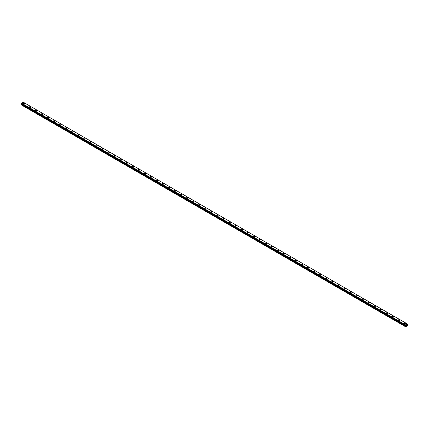 <?xml version="1.0" encoding="UTF-8"?>
<svg xmlns="http://www.w3.org/2000/svg" width="429" height="429" viewBox="0 0 429 429"><rect width="100%" height="100%" fill="white"/><g stroke="black" fill="none" stroke-linecap="round" stroke-linejoin="round"><path stroke-width="0.64" d="M23.295 103.577A0.676 0.391 180 0 1 23.713 103.217A0.676 0.391 180 0 1 24.448 103.303A0.676 0.391 180 0 1 24.646 103.582A0.676 0.391 180 0 1 24.228 103.941A0.676 0.391 180 0 1 23.493 103.856A0.676 0.391 180 0 1 23.295 103.577A0.676 0.391 180 0 1 23.713 103.217A0.676 0.391 180 0 1 24.448 103.303A0.676 0.391 180 0 1 24.646 103.577M29.344 107.073A0.676 0.391 180 0 1 29.762 106.708A0.676 0.391 180 0 1 30.497 106.794A0.676 0.391 180 0 1 30.695 107.073A0.676 0.391 180 0 1 30.277 107.432A0.676 0.391 180 0 1 29.542 107.347A0.676 0.391 180 0 1 29.344 107.073A0.676 0.391 180 0 1 29.762 106.708A0.676 0.391 180 0 1 30.497 106.794A0.676 0.391 180 0 1 30.695 107.073M35.392 110.564A0.676 0.391 180 0 1 35.811 110.199A0.676 0.391 180 0 1 36.545 110.285A0.676 0.391 180 0 1 36.744 110.564A0.676 0.391 180 0 1 36.326 110.923A0.676 0.391 180 0 1 35.591 110.838A0.676 0.391 180 0 1 35.392 110.564A0.676 0.391 180 0 1 35.811 110.205A0.676 0.391 180 0 1 36.545 110.285A0.676 0.391 180 0 1 36.744 110.564M42.594 113.782A0.676 0.391 180 0 1 42.793 114.055A0.676 0.391 180 0 1 42.374 114.414A0.676 0.391 180 0 1 41.634 114.334A0.676 0.391 180 0 1 41.441 114.055A0.676 0.391 180 0 1 41.854 113.696A0.676 0.391 180 0 1 42.594 113.782M41.441 114.055A0.676 0.391 180 0 1 41.854 113.696A0.676 0.391 180 0 1 42.594 113.776A0.676 0.391 180 0 1 42.793 114.055M47.485 117.546A0.676 0.391 180 0 1 47.903 117.187A0.676 0.391 180 0 1 48.643 117.273A0.676 0.391 180 0 1 48.842 117.546A0.676 0.391 180 0 1 48.423 117.911A0.676 0.391 180 0 1 47.683 117.825A0.676 0.391 180 0 1 47.485 117.546A0.676 0.391 180 0 1 47.903 117.187A0.676 0.391 180 0 1 48.643 117.273A0.676 0.391 180 0 1 48.842 117.546M53.534 121.037A0.676 0.391 180 0 1 53.952 120.678A0.676 0.391 180 0 1 54.692 120.763A0.676 0.391 180 0 1 54.891 121.042A0.676 0.391 180 0 1 54.472 121.402A0.676 0.391 180 0 1 53.732 121.316A0.676 0.391 180 0 1 53.534 121.037A0.676 0.391 180 0 1 53.952 120.678A0.676 0.391 180 0 1 54.692 120.763A0.676 0.391 180 0 1 54.891 121.037M59.583 124.533A0.676 0.391 180 0 1 60.001 124.169A0.676 0.391 180 0 1 60.741 124.254A0.676 0.391 180 0 1 60.939 124.533A0.676 0.391 180 0 1 60.521 124.893A0.676 0.391 180 0 1 59.781 124.807A0.676 0.391 180 0 1 59.583 124.533A0.676 0.391 180 0 1 60.001 124.169A0.676 0.391 180 0 1 60.741 124.254A0.676 0.391 180 0 1 60.939 124.533M65.632 128.024A0.676 0.391 180 0 1 66.05 127.66A0.676 0.391 180 0 1 66.79 127.745A0.676 0.391 180 0 1 66.988 128.024A0.676 0.391 180 0 1 66.57 128.384A0.676 0.391 180 0 1 65.83 128.298A0.676 0.391 180 0 1 65.632 128.024A0.676 0.391 180 0 1 66.05 127.665A0.676 0.391 180 0 1 66.79 127.745A0.676 0.391 180 0 1 66.988 128.024M71.681 131.515A0.676 0.391 180 0 1 72.099 131.156A0.676 0.391 180 0 1 72.839 131.236A0.676 0.391 180 0 1 73.037 131.515A0.676 0.391 180 0 1 72.619 131.875A0.676 0.391 180 0 1 71.879 131.794A0.676 0.391 180 0 1 71.681 131.515A0.676 0.391 180 0 1 72.099 131.156A0.676 0.391 180 0 1 72.839 131.242A0.676 0.391 180 0 1 73.037 131.515M77.729 135.006A0.676 0.391 180 0 1 78.148 134.647A0.676 0.391 180 0 1 78.888 134.733A0.676 0.391 180 0 1 79.086 135.006A0.676 0.391 180 0 1 78.668 135.371A0.676 0.391 180 0 1 77.928 135.285A0.676 0.391 180 0 1 77.729 135.006A0.676 0.391 180 0 1 78.148 134.647A0.676 0.391 180 0 1 78.888 134.733A0.676 0.391 180 0 1 79.086 135.006M83.778 138.503A0.676 0.391 180 0 1 84.197 138.138A0.676 0.391 180 0 1 84.937 138.224A0.676 0.391 180 0 1 85.135 138.503M84.937 138.224A0.676 0.391 180 0 1 85.135 138.497A0.676 0.391 180 0 1 84.717 138.862A0.676 0.391 180 0 1 83.977 138.776A0.676 0.391 180 0 1 83.778 138.497A0.676 0.391 180 0 1 84.197 138.138A0.676 0.391 180 0 1 84.937 138.224M89.827 141.994A0.676 0.391 180 0 1 90.246 141.629A0.676 0.391 180 0 1 90.986 141.715A0.676 0.391 180 0 1 91.184 141.994A0.676 0.391 180 0 1 90.766 142.353A0.676 0.391 180 0 1 90.026 142.267A0.676 0.391 180 0 1 89.827 141.994A0.676 0.391 180 0 1 90.246 141.629A0.676 0.391 180 0 1 90.986 141.715A0.676 0.391 180 0 1 91.184 141.994M95.876 145.485A0.676 0.391 180 0 1 96.294 145.12A0.676 0.391 180 0 1 97.034 145.206A0.676 0.391 180 0 1 97.233 145.485A0.676 0.391 180 0 1 96.815 145.844A0.676 0.391 180 0 1 96.075 145.758A0.676 0.391 180 0 1 95.876 145.485A0.676 0.391 180 0 1 96.294 145.125A0.676 0.391 180 0 1 97.034 145.211A0.676 0.391 180 0 1 97.233 145.485M101.925 148.976A0.676 0.391 180 0 1 102.343 148.616A0.676 0.391 180 0 1 103.078 148.697A0.676 0.391 180 0 1 103.276 148.976A0.676 0.391 180 0 1 102.858 149.335A0.676 0.391 180 0 1 102.123 149.254A0.676 0.391 180 0 1 101.925 148.976A0.676 0.391 180 0 1 102.343 148.616A0.676 0.391 180 0 1 103.078 148.702A0.676 0.391 180 0 1 103.276 148.976M107.974 152.467A0.676 0.391 180 0 1 108.392 152.107A0.676 0.391 180 0 1 109.127 152.193A0.676 0.391 180 0 1 109.325 152.467A0.676 0.391 180 0 1 108.907 152.831A0.676 0.391 180 0 1 108.172 152.745A0.676 0.391 180 0 1 107.974 152.467A0.676 0.391 180 0 1 108.392 152.107A0.676 0.391 180 0 1 109.127 152.193A0.676 0.391 180 0 1 109.325 152.467M114.023 155.958A0.676 0.391 180 0 1 114.441 155.598A0.676 0.391 180 0 1 115.176 155.684A0.676 0.391 180 0 1 115.374 155.963A0.676 0.391 180 0 1 114.956 156.322A0.676 0.391 180 0 1 114.221 156.236A0.676 0.391 180 0 1 114.023 155.958A0.676 0.391 180 0 1 114.441 155.598A0.676 0.391 180 0 1 115.176 155.684A0.676 0.391 180 0 1 115.374 155.958M120.072 159.454A0.676 0.391 180 0 1 120.49 159.089A0.676 0.391 180 0 1 121.225 159.175A0.676 0.391 180 0 1 121.423 159.454A0.676 0.391 180 0 1 121.005 159.813A0.676 0.391 180 0 1 120.27 159.727A0.676 0.391 180 0 1 120.072 159.454A0.676 0.391 180 0 1 120.49 159.095A0.676 0.391 180 0 1 121.225 159.175A0.676 0.391 180 0 1 121.423 159.454M126.121 162.945A0.676 0.391 180 0 1 126.539 162.586A0.676 0.391 180 0 1 127.274 162.666A0.676 0.391 180 0 1 127.472 162.945A0.676 0.391 180 0 1 127.054 163.304A0.676 0.391 180 0 1 126.319 163.218A0.676 0.391 180 0 1 126.121 162.945A0.676 0.391 180 0 1 126.539 162.586A0.676 0.391 180 0 1 127.274 162.671A0.676 0.391 180 0 1 127.472 162.945M132.17 166.436A0.676 0.391 180 0 1 132.588 166.077A0.676 0.391 180 0 1 133.322 166.162A0.676 0.391 180 0 1 133.521 166.436A0.676 0.391 180 0 1 133.103 166.795A0.676 0.391 180 0 1 132.368 166.715A0.676 0.391 180 0 1 132.17 166.436A0.676 0.391 180 0 1 132.588 166.077A0.676 0.391 180 0 1 133.322 166.162A0.676 0.391 180 0 1 133.521 166.436M138.218 169.927A0.676 0.391 180 0 1 138.631 169.568A0.676 0.391 180 0 1 139.371 169.653A0.676 0.391 180 0 1 139.57 169.932A0.676 0.391 180 0 1 139.152 170.292A0.676 0.391 180 0 1 138.411 170.206A0.676 0.391 180 0 1 138.218 169.927A0.676 0.391 180 0 1 138.631 169.568A0.676 0.391 180 0 1 139.371 169.653A0.676 0.391 180 0 1 139.57 169.927M144.262 173.423A0.676 0.391 180 0 1 144.68 173.059A0.676 0.391 180 0 1 145.42 173.144A0.676 0.391 180 0 1 145.619 173.423A0.676 0.391 180 0 1 145.2 173.783A0.676 0.391 180 0 1 144.46 173.697A0.676 0.391 180 0 1 144.262 173.423A0.676 0.391 180 0 1 144.68 173.059A0.676 0.391 180 0 1 145.42 173.144A0.676 0.391 180 0 1 145.619 173.423M150.311 176.914A0.676 0.391 180 0 1 150.729 176.55A0.676 0.391 180 0 1 151.469 176.635A0.676 0.391 180 0 1 151.668 176.914A0.676 0.391 180 0 1 151.249 177.274A0.676 0.391 180 0 1 150.509 177.188A0.676 0.391 180 0 1 150.311 176.914A0.676 0.391 180 0 1 150.729 176.555A0.676 0.391 180 0 1 151.469 176.635A0.676 0.391 180 0 1 151.668 176.914M156.36 180.405A0.676 0.391 180 0 1 156.778 180.046A0.676 0.391 180 0 1 157.518 180.126A0.676 0.391 180 0 1 157.716 180.405A0.676 0.391 180 0 1 157.298 180.765A0.676 0.391 180 0 1 156.558 180.679A0.676 0.391 180 0 1 156.36 180.405A0.676 0.391 180 0 1 156.778 180.046A0.676 0.391 180 0 1 157.518 180.132A0.676 0.391 180 0 1 157.716 180.405M162.409 183.896A0.676 0.391 180 0 1 162.827 183.537A0.676 0.391 180 0 1 163.567 183.623A0.676 0.391 180 0 1 163.765 183.896A0.676 0.391 180 0 1 163.347 184.256A0.676 0.391 180 0 1 162.607 184.175A0.676 0.391 180 0 1 162.409 183.896A0.676 0.391 180 0 1 162.827 183.537A0.676 0.391 180 0 1 163.567 183.623A0.676 0.391 180 0 1 163.765 183.896M168.458 187.387A0.676 0.391 180 0 1 168.876 187.028A0.676 0.391 180 0 1 169.616 187.114A0.676 0.391 180 0 1 169.814 187.393A0.676 0.391 180 0 1 169.396 187.752A0.676 0.391 180 0 1 168.656 187.666A0.676 0.391 180 0 1 168.458 187.387A0.676 0.391 180 0 1 168.876 187.028A0.676 0.391 180 0 1 169.616 187.114A0.676 0.391 180 0 1 169.814 187.387M174.506 190.884A0.676 0.391 180 0 1 174.925 190.519A0.676 0.391 180 0 1 175.665 190.605A0.676 0.391 180 0 1 175.863 190.884A0.676 0.391 180 0 1 175.445 191.243A0.676 0.391 180 0 1 174.705 191.157A0.676 0.391 180 0 1 174.506 190.884A0.676 0.391 180 0 1 174.925 190.519A0.676 0.391 180 0 1 175.665 190.605A0.676 0.391 180 0 1 175.863 190.884M180.555 194.375A0.676 0.391 180 0 1 180.974 194.01A0.676 0.391 180 0 1 181.714 194.096A0.676 0.391 180 0 1 181.912 194.375A0.676 0.391 180 0 1 181.494 194.734A0.676 0.391 180 0 1 180.754 194.648A0.676 0.391 180 0 1 180.555 194.375A0.676 0.391 180 0 1 180.974 194.015A0.676 0.391 180 0 1 181.714 194.096A0.676 0.391 180 0 1 181.912 194.375M186.604 197.866A0.676 0.391 180 0 1 187.023 197.506A0.676 0.391 180 0 1 187.763 197.587A0.676 0.391 180 0 1 187.961 197.866A0.676 0.391 180 0 1 187.543 198.225A0.676 0.391 180 0 1 186.803 198.144A0.676 0.391 180 0 1 186.604 197.866A0.676 0.391 180 0 1 187.023 197.506A0.676 0.391 180 0 1 187.763 197.592A0.676 0.391 180 0 1 187.961 197.866M192.653 201.357A0.676 0.391 180 0 1 193.071 200.997A0.676 0.391 180 0 1 193.811 201.083A0.676 0.391 180 0 1 194.01 201.357A0.676 0.391 180 0 1 193.592 201.721A0.676 0.391 180 0 1 192.852 201.635A0.676 0.391 180 0 1 192.653 201.357A0.676 0.391 180 0 1 193.071 200.997A0.676 0.391 180 0 1 193.811 201.083A0.676 0.391 180 0 1 194.01 201.357M198.702 204.847A0.676 0.391 180 0 1 199.12 204.488A0.676 0.391 180 0 1 199.855 204.574A0.676 0.391 180 0 1 200.053 204.853A0.676 0.391 180 0 1 199.635 205.212A0.676 0.391 180 0 1 198.9 205.126A0.676 0.391 180 0 1 198.702 204.847A0.676 0.391 180 0 1 199.12 204.488A0.676 0.391 180 0 1 199.855 204.574A0.676 0.391 180 0 1 200.053 204.847M204.751 208.344A0.676 0.391 180 0 1 205.169 207.979A0.676 0.391 180 0 1 205.904 208.065A0.676 0.391 180 0 1 206.102 208.344A0.676 0.391 180 0 1 205.684 208.703A0.676 0.391 180 0 1 204.949 208.617A0.676 0.391 180 0 1 204.751 208.344A0.676 0.391 180 0 1 205.169 207.979A0.676 0.391 180 0 1 205.904 208.065A0.676 0.391 180 0 1 206.102 208.344M210.8 211.835A0.676 0.391 180 0 1 211.218 211.47A0.676 0.391 180 0 1 211.953 211.556A0.676 0.391 180 0 1 212.151 211.835A0.676 0.391 180 0 1 211.733 212.194A0.676 0.391 180 0 1 210.998 212.108A0.676 0.391 180 0 1 210.8 211.835A0.676 0.391 180 0 1 211.218 211.476A0.676 0.391 180 0 1 211.953 211.556A0.676 0.391 180 0 1 212.151 211.835M218.002 215.052A0.676 0.391 180 0 1 218.2 215.326A0.676 0.391 180 0 1 217.782 215.685A0.676 0.391 180 0 1 217.047 215.605A0.676 0.391 180 0 1 216.849 215.326A0.676 0.391 180 0 1 217.267 214.967A0.676 0.391 180 0 1 218.002 215.052M216.849 215.326A0.676 0.391 180 0 1 217.267 214.967A0.676 0.391 180 0 1 218.002 215.047A0.676 0.391 180 0 1 218.2 215.326M222.898 218.817A0.676 0.391 180 0 1 223.316 218.458A0.676 0.391 180 0 1 224.051 218.543A0.676 0.391 180 0 1 224.249 218.817A0.676 0.391 180 0 1 223.831 219.181A0.676 0.391 180 0 1 223.096 219.096A0.676 0.391 180 0 1 222.898 218.817A0.676 0.391 180 0 1 223.316 218.458A0.676 0.391 180 0 1 224.051 218.543A0.676 0.391 180 0 1 224.249 218.817M228.947 222.308A0.676 0.391 180 0 1 229.365 221.949A0.676 0.391 180 0 1 230.1 222.034A0.676 0.391 180 0 1 230.298 222.313A0.676 0.391 180 0 1 229.88 222.672A0.676 0.391 180 0 1 229.145 222.587A0.676 0.391 180 0 1 228.947 222.308A0.676 0.391 180 0 1 229.365 221.949A0.676 0.391 180 0 1 230.1 222.034A0.676 0.391 180 0 1 230.298 222.308M234.99 225.804A0.676 0.391 180 0 1 235.408 225.439A0.676 0.391 180 0 1 236.148 225.525A0.676 0.391 180 0 1 236.347 225.804A0.676 0.391 180 0 1 235.929 226.163A0.676 0.391 180 0 1 235.189 226.078A0.676 0.391 180 0 1 234.99 225.804A0.676 0.391 180 0 1 235.408 225.439A0.676 0.391 180 0 1 236.148 225.525A0.676 0.391 180 0 1 236.347 225.804M242.197 229.022A0.676 0.391 180 0 1 242.396 229.295A0.676 0.391 180 0 1 241.977 229.654A0.676 0.391 180 0 1 241.237 229.569A0.676 0.391 180 0 1 241.039 229.295A0.676 0.391 180 0 1 241.457 228.936A0.676 0.391 180 0 1 242.197 229.022M241.039 229.295A0.676 0.391 180 0 1 241.457 228.93A0.676 0.391 180 0 1 242.197 229.016A0.676 0.391 180 0 1 242.396 229.295M247.088 232.786A0.676 0.391 180 0 1 247.506 232.427A0.676 0.391 180 0 1 248.246 232.513A0.676 0.391 180 0 1 248.445 232.786A0.676 0.391 180 0 1 248.026 233.145A0.676 0.391 180 0 1 247.286 233.065A0.676 0.391 180 0 1 247.088 232.786A0.676 0.391 180 0 1 247.506 232.427A0.676 0.391 180 0 1 248.246 232.513A0.676 0.391 180 0 1 248.445 232.786M253.137 236.277A0.676 0.391 180 0 1 253.555 235.918A0.676 0.391 180 0 1 254.295 236.004A0.676 0.391 180 0 1 254.494 236.277A0.676 0.391 180 0 1 254.075 236.642A0.676 0.391 180 0 1 253.335 236.556A0.676 0.391 180 0 1 253.137 236.277A0.676 0.391 180 0 1 253.555 235.918A0.676 0.391 180 0 1 254.295 236.004A0.676 0.391 180 0 1 254.494 236.277M259.186 239.773A0.676 0.391 180 0 1 259.604 239.409A0.676 0.391 180 0 1 260.344 239.495A0.676 0.391 180 0 1 260.542 239.773M260.344 239.495A0.676 0.391 180 0 1 260.542 239.768A0.676 0.391 180 0 1 260.124 240.133A0.676 0.391 180 0 1 259.384 240.047A0.676 0.391 180 0 1 259.186 239.768A0.676 0.391 180 0 1 259.604 239.409A0.676 0.391 180 0 1 260.344 239.495M265.235 243.264A0.676 0.391 180 0 1 265.653 242.9A0.676 0.391 180 0 1 266.393 242.986A0.676 0.391 180 0 1 266.591 243.264A0.676 0.391 180 0 1 266.173 243.624A0.676 0.391 180 0 1 265.433 243.538A0.676 0.391 180 0 1 265.235 243.264A0.676 0.391 180 0 1 265.653 242.905A0.676 0.391 180 0 1 266.393 242.986A0.676 0.391 180 0 1 266.591 243.264M271.284 246.755A0.676 0.391 180 0 1 271.702 246.396A0.676 0.391 180 0 1 272.442 246.477A0.676 0.391 180 0 1 272.64 246.755A0.676 0.391 180 0 1 272.222 247.115A0.676 0.391 180 0 1 271.482 247.029A0.676 0.391 180 0 1 271.284 246.755A0.676 0.391 180 0 1 271.702 246.396A0.676 0.391 180 0 1 272.442 246.482A0.676 0.391 180 0 1 272.64 246.755M277.332 250.246A0.676 0.391 180 0 1 277.751 249.887A0.676 0.391 180 0 1 278.491 249.973A0.676 0.391 180 0 1 278.689 250.246A0.676 0.391 180 0 1 278.271 250.606A0.676 0.391 180 0 1 277.531 250.525A0.676 0.391 180 0 1 277.332 250.246A0.676 0.391 180 0 1 277.751 249.887A0.676 0.391 180 0 1 278.491 249.973A0.676 0.391 180 0 1 278.689 250.246M283.381 253.743A0.676 0.391 180 0 1 283.8 253.378A0.676 0.391 180 0 1 284.54 253.464A0.676 0.391 180 0 1 284.738 253.743M284.54 253.464A0.676 0.391 180 0 1 284.738 253.737A0.676 0.391 180 0 1 284.32 254.102A0.676 0.391 180 0 1 283.58 254.016A0.676 0.391 180 0 1 283.381 253.737A0.676 0.391 180 0 1 283.8 253.378A0.676 0.391 180 0 1 284.54 253.464M289.43 257.234A0.676 0.391 180 0 1 289.848 256.869A0.676 0.391 180 0 1 290.589 256.955A0.676 0.391 180 0 1 290.782 257.234A0.676 0.391 180 0 1 290.369 257.593A0.676 0.391 180 0 1 289.629 257.507A0.676 0.391 180 0 1 289.43 257.234A0.676 0.391 180 0 1 289.848 256.869A0.676 0.391 180 0 1 290.589 256.955A0.676 0.391 180 0 1 290.782 257.234M295.479 260.725A0.676 0.391 180 0 1 295.897 260.36A0.676 0.391 180 0 1 296.632 260.446A0.676 0.391 180 0 1 296.83 260.725A0.676 0.391 180 0 1 296.412 261.084A0.676 0.391 180 0 1 295.678 260.998A0.676 0.391 180 0 1 295.479 260.725A0.676 0.391 180 0 1 295.897 260.365A0.676 0.391 180 0 1 296.632 260.446A0.676 0.391 180 0 1 296.83 260.725M301.528 264.216A0.676 0.391 180 0 1 301.946 263.856A0.676 0.391 180 0 1 302.681 263.937A0.676 0.391 180 0 1 302.879 264.216A0.676 0.391 180 0 1 302.461 264.575A0.676 0.391 180 0 1 301.726 264.489A0.676 0.391 180 0 1 301.528 264.216A0.676 0.391 180 0 1 301.946 263.856A0.676 0.391 180 0 1 302.681 263.942A0.676 0.391 180 0 1 302.879 264.216M307.577 267.707A0.676 0.391 180 0 1 307.995 267.347A0.676 0.391 180 0 1 308.73 267.433A0.676 0.391 180 0 1 308.928 267.707A0.676 0.391 180 0 1 308.51 268.071A0.676 0.391 180 0 1 307.775 267.986A0.676 0.391 180 0 1 307.577 267.707A0.676 0.391 180 0 1 307.995 267.347A0.676 0.391 180 0 1 308.73 267.433A0.676 0.391 180 0 1 308.928 267.707M313.626 271.198A0.676 0.391 180 0 1 314.044 270.838A0.676 0.391 180 0 1 314.779 270.924A0.676 0.391 180 0 1 314.977 271.203A0.676 0.391 180 0 1 314.559 271.562A0.676 0.391 180 0 1 313.824 271.477A0.676 0.391 180 0 1 313.626 271.198A0.676 0.391 180 0 1 314.044 270.838A0.676 0.391 180 0 1 314.779 270.924A0.676 0.391 180 0 1 314.977 271.198M319.675 274.694A0.676 0.391 180 0 1 320.093 274.329A0.676 0.391 180 0 1 320.828 274.415A0.676 0.391 180 0 1 321.026 274.694A0.676 0.391 180 0 1 320.608 275.053A0.676 0.391 180 0 1 319.873 274.968A0.676 0.391 180 0 1 319.675 274.694A0.676 0.391 180 0 1 320.093 274.329A0.676 0.391 180 0 1 320.828 274.415A0.676 0.391 180 0 1 321.026 274.694M325.724 278.185A0.676 0.391 180 0 1 326.142 277.82A0.676 0.391 180 0 1 326.877 277.906A0.676 0.391 180 0 1 327.075 278.185A0.676 0.391 180 0 1 326.657 278.544A0.676 0.391 180 0 1 325.922 278.459A0.676 0.391 180 0 1 325.724 278.185A0.676 0.391 180 0 1 326.142 277.826A0.676 0.391 180 0 1 326.877 277.906A0.676 0.391 180 0 1 327.075 278.185M331.767 281.676A0.676 0.391 180 0 1 332.185 281.317A0.676 0.391 180 0 1 332.925 281.397A0.676 0.391 180 0 1 333.124 281.676A0.676 0.391 180 0 1 332.706 282.035A0.676 0.391 180 0 1 331.966 281.955A0.676 0.391 180 0 1 331.767 281.676A0.676 0.391 180 0 1 332.185 281.317A0.676 0.391 180 0 1 332.925 281.403A0.676 0.391 180 0 1 333.124 281.676M337.816 285.167A0.676 0.391 180 0 1 338.234 284.808A0.676 0.391 180 0 1 338.974 284.894A0.676 0.391 180 0 1 339.173 285.167A0.676 0.391 180 0 1 338.754 285.532A0.676 0.391 180 0 1 338.014 285.446A0.676 0.391 180 0 1 337.816 285.167A0.676 0.391 180 0 1 338.234 284.808A0.676 0.391 180 0 1 338.974 284.894A0.676 0.391 180 0 1 339.173 285.167M343.865 288.658A0.676 0.391 180 0 1 344.283 288.299A0.676 0.391 180 0 1 345.023 288.385A0.676 0.391 180 0 1 345.222 288.663A0.676 0.391 180 0 1 344.803 289.023A0.676 0.391 180 0 1 344.063 288.937A0.676 0.391 180 0 1 343.865 288.658A0.676 0.391 180 0 1 344.283 288.299A0.676 0.391 180 0 1 345.023 288.385A0.676 0.391 180 0 1 345.222 288.658M349.914 292.154A0.676 0.391 180 0 1 350.332 291.79A0.676 0.391 180 0 1 351.072 291.876A0.676 0.391 180 0 1 351.271 292.154A0.676 0.391 180 0 1 350.852 292.514A0.676 0.391 180 0 1 350.112 292.428A0.676 0.391 180 0 1 349.914 292.154A0.676 0.391 180 0 1 350.332 291.79A0.676 0.391 180 0 1 351.072 291.876A0.676 0.391 180 0 1 351.271 292.154M355.963 295.645A0.676 0.391 180 0 1 356.381 295.281A0.676 0.391 180 0 1 357.121 295.366A0.676 0.391 180 0 1 357.319 295.645A0.676 0.391 180 0 1 356.901 296.005A0.676 0.391 180 0 1 356.161 295.919A0.676 0.391 180 0 1 355.963 295.645A0.676 0.391 180 0 1 356.381 295.286A0.676 0.391 180 0 1 357.121 295.366A0.676 0.391 180 0 1 357.319 295.645M362.012 299.136A0.676 0.391 180 0 1 362.43 298.777A0.676 0.391 180 0 1 363.17 298.857A0.676 0.391 180 0 1 363.368 299.136A0.676 0.391 180 0 1 362.95 299.496A0.676 0.391 180 0 1 362.21 299.415A0.676 0.391 180 0 1 362.012 299.136A0.676 0.391 180 0 1 362.43 298.777A0.676 0.391 180 0 1 363.17 298.863A0.676 0.391 180 0 1 363.368 299.136M368.061 302.627A0.676 0.391 180 0 1 368.479 302.268A0.676 0.391 180 0 1 369.219 302.354A0.676 0.391 180 0 1 369.417 302.627A0.676 0.391 180 0 1 368.999 302.992A0.676 0.391 180 0 1 368.259 302.906A0.676 0.391 180 0 1 368.061 302.627A0.676 0.391 180 0 1 368.479 302.268A0.676 0.391 180 0 1 369.219 302.354A0.676 0.391 180 0 1 369.417 302.627M374.109 306.118A0.676 0.391 180 0 1 374.528 305.759A0.676 0.391 180 0 1 375.268 305.845A0.676 0.391 180 0 1 375.466 306.124A0.676 0.391 180 0 1 375.048 306.483A0.676 0.391 180 0 1 374.308 306.397A0.676 0.391 180 0 1 374.109 306.118A0.676 0.391 180 0 1 374.528 305.759A0.676 0.391 180 0 1 375.268 305.845A0.676 0.391 180 0 1 375.466 306.118M380.158 309.615A0.676 0.391 180 0 1 380.577 309.25A0.676 0.391 180 0 1 381.317 309.336A0.676 0.391 180 0 1 381.515 309.615A0.676 0.391 180 0 1 381.097 309.974A0.676 0.391 180 0 1 380.357 309.888A0.676 0.391 180 0 1 380.158 309.615A0.676 0.391 180 0 1 380.577 309.255A0.676 0.391 180 0 1 381.317 309.336A0.676 0.391 180 0 1 381.515 309.615M386.207 313.106A0.676 0.391 180 0 1 386.626 312.741A0.676 0.391 180 0 1 387.366 312.827A0.676 0.391 180 0 1 387.559 313.106A0.676 0.391 180 0 1 387.146 313.465A0.676 0.391 180 0 1 386.406 313.379A0.676 0.391 180 0 1 386.207 313.106A0.676 0.391 180 0 1 386.626 312.746A0.676 0.391 180 0 1 387.366 312.832A0.676 0.391 180 0 1 387.559 313.106M392.256 316.597A0.676 0.391 180 0 1 392.674 316.237A0.676 0.391 180 0 1 393.409 316.323A0.676 0.391 180 0 1 393.608 316.597A0.676 0.391 180 0 1 393.189 316.956A0.676 0.391 180 0 1 392.455 316.875A0.676 0.391 180 0 1 392.256 316.597A0.676 0.391 180 0 1 392.674 316.237A0.676 0.391 180 0 1 393.409 316.323A0.676 0.391 180 0 1 393.608 316.597M398.305 320.088A0.676 0.391 180 0 1 398.723 319.728A0.676 0.391 180 0 1 399.458 319.814A0.676 0.391 180 0 1 399.656 320.088A0.676 0.391 180 0 1 399.238 320.452A0.676 0.391 180 0 1 398.503 320.366A0.676 0.391 180 0 1 398.305 320.088A0.676 0.391 180 0 1 398.723 319.728A0.676 0.391 180 0 1 399.458 319.814A0.676 0.391 180 0 1 399.656 320.088M404.354 323.579A0.676 0.391 180 0 1 404.772 323.219A0.676 0.391 180 0 1 405.507 323.305A0.676 0.391 180 0 1 405.705 323.584A0.676 0.391 180 0 1 405.287 323.943A0.676 0.391 180 0 1 404.552 323.857A0.676 0.391 180 0 1 404.354 323.579A0.676 0.391 180 0 1 404.772 323.219A0.676 0.391 180 0 1 405.507 323.305A0.676 0.391 180 0 1 405.705 323.579M406.311 325.665L406.488 325.209M406.595 325.504L406.767 325.118M407.529 324.077L405.7 324.941L405.636 326.78L407.448 325.734L407.539 324.077M21.681 103.856L21.45 104.976L405.534 326.721M23.316 102.225L407.394 323.97L23.3 102.22L21.611 103.191L21.461 103.727L405.534 325.466L21.461 103.727M405.7 324.941L21.611 103.191L405.689 324.957M405.678 324.984L21.595 103.239M405.555 325.214L21.471 103.464M405.534 325.262L21.45 103.512M405.534 325.455L21.45 103.705M405.786 325.665L21.702 103.915M405.786 325.772L21.702 104.027M405.759 325.874L21.67 104.124M405.577 326.179L21.493 104.435M405.534 326.33L21.45 104.579"/></g></svg>
